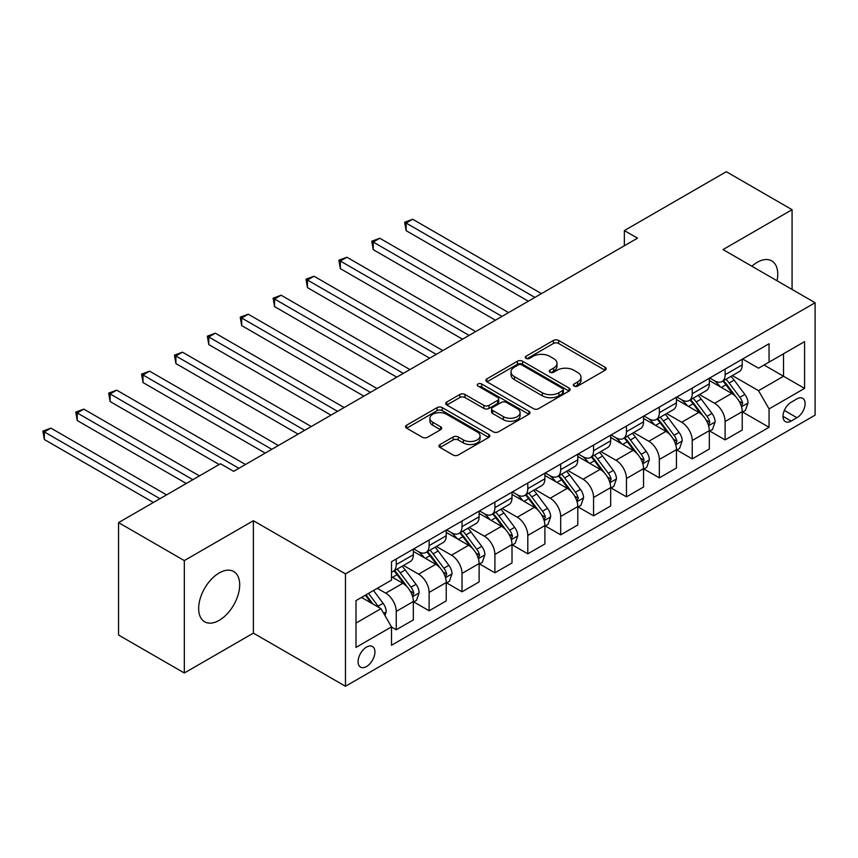 <?xml version="1.0" encoding="UTF-8"?>
<svg xmlns="http://www.w3.org/2000/svg" width="858" height="858" viewBox="0 0 858 858"><rect width="100%" height="100%" fill="white"/><g stroke="black" fill="none" stroke-linecap="round" stroke-linejoin="round"><path stroke-width="1.29" d="M574.045 386.089A2.553 1.48 0 0 0 577.659 386.089L605.094 370.248A3.657 2.113 0 0 0 606.166 368.758A3.657 2.113 0 0 0 605.094 367.267L558.612 340.433A3.657 2.113 0 0 0 553.442 340.433L526.008 356.274A2.553 1.48 0 0 0 525.257 357.314A2.553 1.48 0 0 0 526.008 358.365A2.553 1.48 0 0 0 529.622 358.365L533.172 356.306A11.69 6.746 0 0 1 549.699 356.306L553.571 358.547A11.69 6.746 0 0 1 557.003 363.32A11.69 6.746 0 0 1 553.571 368.093L550.021 370.141A2.553 1.48 0 0 0 549.281 371.182A2.553 1.48 0 0 0 550.021 372.233A2.553 1.48 0 0 0 553.635 372.233L557.196 370.173A11.69 6.746 0 0 1 573.723 370.173L577.595 372.415A11.69 6.746 0 0 1 581.016 377.188A11.69 6.746 0 0 1 577.595 381.96L574.045 384.009A2.553 1.48 0 0 0 573.294 385.049A2.553 1.48 0 0 0 574.045 386.089L574.045 384.009M219.176 620.355A29.022 16.752 120 0 0 238.138 594.776A29.022 16.752 120 0 0 233.687 571.525A29.022 16.752 120 0 0 219.176 572.962A29.022 16.752 120 0 0 200.214 598.541A29.022 16.752 120 0 0 204.665 621.793A29.022 16.752 120 0 0 219.176 620.355M777.037 280.759A29.022 16.752 120 0 0 771.728 260.886A29.022 16.752 120 0 0 757.217 262.323A29.022 16.752 120 0 0 751.876 266.227M366.516 666.537A11.905 6.875 120 0 0 374.292 656.038A11.905 6.875 120 0 0 372.469 646.503A11.905 6.875 120 0 0 366.516 647.093A11.905 6.875 120 0 0 358.741 657.582A11.905 6.875 120 0 0 360.564 667.127A11.905 6.875 120 0 0 366.516 666.537M440.079 444.508A3.657 2.113 0 0 0 439.006 445.999A3.657 2.113 0 0 0 440.079 447.49L453.121 455.019A3.657 2.113 0 0 0 458.279 455.019L488.76 437.419A3.657 2.113 0 0 0 489.821 435.928A3.657 2.113 0 0 0 488.76 434.438L442.267 407.604A3.657 2.113 0 0 0 437.108 407.604L406.628 425.193A3.657 2.113 0 0 0 405.566 426.683A3.657 2.113 0 0 0 406.628 428.174L422.383 437.269A3.657 2.113 0 0 0 427.552 437.269L440.594 429.74A3.657 2.113 0 0 0 441.666 428.249A3.657 2.113 0 0 0 440.594 426.758L432.775 422.254A9.77 5.641 0 0 1 429.922 418.264A9.77 5.641 0 0 1 435.95 413.052A9.77 5.641 0 0 1 446.6 414.275L477.198 431.939A9.77 5.641 0 0 1 480.062 435.928A9.77 5.641 0 0 1 474.024 441.141A9.77 5.641 0 0 1 463.384 439.918L458.279 436.969A3.657 2.113 0 0 0 453.121 436.969L440.079 444.508L440.079 447.49L453.121 440.015L453.121 436.969M253.378 520.709L184.32 560.585L118.543 522.608L118.543 635.017L184.32 672.994L253.378 633.118L345.463 686.282L345.463 573.873L253.378 520.709L253.378 633.118M792.073 289.446L792.073 209.695L723.015 249.571L815.1 302.735L345.463 573.873M792.073 209.695L726.308 171.718L624.356 230.577L624.356 245.774M118.543 522.608L220.495 463.749L233.644 471.342L637.505 238.17L624.356 230.577M533.429 408.644A3.657 2.113 0 0 0 538.599 408.644L569.069 391.055A3.657 2.113 0 0 0 570.141 389.564A3.657 2.113 0 0 0 569.069 388.073L522.586 361.229A3.657 2.113 0 0 0 517.417 361.229L486.947 378.828A3.657 2.113 0 0 0 485.875 380.319A3.657 2.113 0 0 0 486.947 381.81L533.429 408.644M479.064 386.647A2.553 1.48 0 0 1 481.649 387.012L481.649 383.966L528.914 411.25A3.657 2.113 0 0 1 529.987 412.741A3.657 2.113 0 0 1 528.914 414.232L498.444 431.831A3.657 2.113 0 0 1 493.275 431.831L446.793 404.987L446.793 402.005A3.657 2.113 0 0 0 445.72 403.496A3.657 2.113 0 0 0 446.793 404.987M446.793 402.005L459.834 394.476A3.657 2.113 0 0 1 464.993 394.476L483.848 405.362A3.657 2.113 0 0 0 489.017 405.362L497.661 400.375A3.657 2.113 0 0 0 498.734 398.884A3.657 2.113 0 0 0 497.661 397.383L478.035 386.057A2.553 1.48 0 0 1 477.284 385.017A2.553 1.48 0 0 1 478.871 383.644A2.553 1.48 0 0 1 481.649 383.966M796.943 398.884L791.162 402.23A11.529 6.66 120 0 0 783.622 412.398A11.529 6.66 120 0 0 785.392 421.632A11.529 6.66 120 0 0 791.162 421.064L796.943 417.717A11.529 6.66 120 0 0 804.482 407.561A11.529 6.66 120 0 0 802.713 398.316A11.529 6.66 120 0 0 796.943 398.884M345.463 686.282L815.1 415.143L815.1 302.735M742.62 359.009L758.536 368.2L769.058 362.13L769.058 343.747L391.505 561.722L391.505 580.105L355.995 600.611L355.995 647.393L391.505 626.887L391.505 645.27L769.058 427.295L769.058 408.912L758.536 390.68L732.367 375.579M769.058 362.13L804.579 341.623L804.579 388.406L769.058 408.912M184.32 560.585L184.32 672.994M764.06 365.015L783.526 376.254L783.526 353.775L804.579 341.623M758.536 390.68L783.526 376.254L804.579 388.406M355.995 623.09L380.984 608.654L361.518 597.415M391.505 627.037L396.246 629.772L396.246 611.389A14.886 8.591 -120 0 0 385.725 593.168L377.305 588.309M396.246 629.772L413.341 619.905L413.341 601.522A14.886 8.591 -120 0 0 402.82 583.29L391.505 576.758M413.738 601.898L429.129 610.789L429.129 592.406A14.886 8.591 -120 0 0 418.607 574.174L403.496 565.454M429.129 610.789L446.235 600.911L446.235 582.528A14.886 8.591 -120 0 0 435.714 564.307L413.341 551.394M446.632 582.914L462.022 591.795L462.022 573.423A14.886 8.591 -120 0 0 451.49 555.19L436.39 546.471M462.022 591.795L479.118 581.928L479.118 563.545A14.886 8.591 -120 0 0 468.597 545.313L446.235 532.41M479.515 563.92L494.905 572.812L494.905 554.429A14.886 8.591 -120 0 0 484.384 536.207L469.272 527.477M494.905 572.812L512.011 562.934L512.011 544.562A14.886 8.591 -120 0 0 501.48 526.329L479.118 513.416M512.398 544.937L527.799 553.828L527.799 535.446A14.886 8.591 -120 0 0 517.267 517.213L502.155 508.494M527.799 553.828L544.894 543.951L544.894 525.568A14.886 8.591 -120 0 0 534.373 507.346L512.011 494.433M545.291 525.954L560.682 534.834L560.682 516.452A14.886 8.591 -120 0 0 550.16 498.23L535.049 489.5M560.682 534.834L577.788 524.967L577.788 506.585A14.886 8.591 -120 0 0 567.256 488.352L544.894 475.439M578.174 506.96L593.564 515.851L593.564 497.468A14.886 8.591 -120 0 0 583.043 479.236L567.932 470.516M593.564 515.851L610.671 505.973L610.671 487.591A14.886 8.591 -120 0 0 600.15 469.369L577.788 456.456M611.068 487.977L626.458 496.857L626.458 478.485A14.886 8.591 -120 0 0 615.937 460.253L600.825 451.533M626.458 496.857L643.554 486.99L643.554 468.607A14.886 8.591 -120 0 0 633.032 450.375L610.671 437.473M643.95 468.983L659.341 477.874L659.341 459.491A14.886 8.591 -120 0 0 648.82 441.269L633.708 432.539M659.341 477.874L676.447 467.996L676.447 449.624A14.886 8.591 -120 0 0 665.926 431.392L643.554 418.479M676.844 450L692.234 458.891L692.234 440.508A14.886 8.591 -120 0 0 681.713 422.275L666.602 413.556M692.234 458.891L709.33 449.013L709.33 430.63A14.886 8.591 -120 0 0 698.809 412.408L676.447 399.496M709.727 431.016L725.117 439.897L725.117 421.514A14.886 8.591 -120 0 0 714.596 403.292L699.485 394.562M725.117 439.897L742.224 430.03L742.224 411.647A14.886 8.591 -120 0 0 731.702 393.414L709.33 380.502M709.727 378.003L714.596 380.813A14.886 8.591 -120 0 0 722.039 381.542A14.886 8.591 -120 0 0 725.117 374.731L725.117 369.112M676.844 396.986L681.713 399.796A14.886 8.591 -120 0 0 689.146 400.536A14.886 8.591 -120 0 0 692.234 393.725L692.234 388.106M643.95 415.969L648.82 418.79A14.886 8.591 -120 0 0 656.263 419.519A14.886 8.591 -120 0 0 659.341 412.709L659.341 407.089M611.068 434.963L615.937 437.773A14.886 8.591 -120 0 0 623.369 438.513A14.886 8.591 -120 0 0 626.458 431.692L626.458 426.072M578.174 453.946L583.043 456.756A14.886 8.591 -120 0 0 590.486 457.496A14.886 8.591 -120 0 0 593.564 450.686L593.564 445.066M545.291 472.94L550.16 475.75A14.886 8.591 -120 0 0 557.603 476.48A14.886 8.591 -120 0 0 560.682 469.669L560.682 464.049M512.398 491.924L517.267 494.734A14.886 8.591 -120 0 0 524.71 495.474A14.886 8.591 -120 0 0 527.799 488.663L527.799 483.033M479.515 510.907L484.384 513.717A14.886 8.591 -120 0 0 491.827 514.457A14.886 8.591 -120 0 0 494.905 507.646L494.905 502.027M446.632 529.901L451.49 532.711A14.886 8.591 -120 0 0 458.933 533.451A14.886 8.591 -120 0 0 462.022 526.63L462.022 521.01M413.738 548.884L418.607 551.694A14.886 8.591 -120 0 0 426.051 552.434A14.886 8.591 -120 0 0 429.129 545.624L429.129 540.004M742.62 412.022L769.058 427.295M722.039 381.542L739.135 371.675A14.886 8.591 -120 0 0 742.224 364.864L742.224 359.245M689.146 400.536L706.252 390.658A14.886 8.591 -120 0 0 709.33 383.848L709.33 378.228M656.263 419.519L673.358 409.652A14.886 8.591 -120 0 0 676.447 402.831L676.447 397.211M623.369 438.513L640.476 428.635A14.886 8.591 -120 0 0 643.554 421.825L643.554 416.205M590.486 457.496L607.593 447.619A14.886 8.591 -120 0 0 610.671 440.808L610.671 435.188M557.603 476.48L574.699 466.613A14.886 8.591 -120 0 0 577.788 459.802L577.788 454.172M524.71 495.474L541.816 485.596A14.886 8.591 -120 0 0 544.894 478.785L544.894 473.166M491.827 514.457L508.923 504.59A14.886 8.591 -120 0 0 512.011 497.769L512.011 492.149M458.933 533.451L476.04 523.573A14.886 8.591 -120 0 0 479.118 516.763L479.118 511.143M426.051 552.434L443.146 542.556A14.886 8.591 -120 0 0 446.235 535.746L446.235 530.126M391.505 572.018A14.886 8.591 -120 0 0 393.157 571.417L410.263 561.55A14.886 8.591 -120 0 0 413.341 554.74L413.341 549.109M393.157 571.417A14.886 8.591 -120 0 0 396.246 564.607L396.246 558.987M380.984 608.654L391.505 626.887M575.064 386.454L577.595 384.995A11.69 6.746 0 0 0 581.016 380.223L581.016 377.188M557.003 363.32L557.003 366.355A11.69 6.746 0 0 1 553.571 371.128L551.05 372.587M605.051 370.281L558.612 343.468A3.657 2.113 0 0 0 553.442 343.468L527.026 358.719M569.026 391.076L522.586 364.275A3.657 2.113 0 0 0 517.417 364.275L487.001 381.831M562.612 390.604A2.553 1.48 0 0 0 563.363 389.564A2.553 1.48 0 0 0 562.612 388.513L521.814 364.961A2.553 1.48 0 0 0 518.2 364.961L514.446 367.117A11.69 6.746 0 0 0 511.025 371.889A11.69 6.746 0 0 0 514.446 376.662L542.342 392.771A11.69 6.746 0 0 0 558.869 392.771L562.612 390.604L562.612 393.64A2.553 1.48 0 0 0 563.363 392.599L563.363 389.564M511.025 371.889L511.025 374.935A11.69 6.746 0 0 0 514.446 379.697L514.446 376.662M562.612 393.64L558.869 395.806A11.69 6.746 0 0 1 542.342 395.806L514.446 379.697M446.836 405.019L459.834 397.522L459.834 394.476M498.734 398.884L498.734 401.919A3.657 2.113 0 0 1 497.661 403.41L489.017 408.408A3.657 2.113 0 0 1 483.848 408.408L464.993 397.522A3.657 2.113 0 0 0 459.834 397.522M481.649 387.012L528.86 414.264M503.41 416.656A9.77 5.641 0 0 0 514.06 417.878A9.77 5.641 0 0 0 520.087 412.666A9.77 5.641 0 0 0 517.224 408.687L506.445 402.456A3.657 2.113 0 0 0 501.276 402.456L492.631 407.453A3.657 2.113 0 0 0 491.559 408.944A3.657 2.113 0 0 0 492.631 410.435L503.41 416.656L503.41 419.701A9.77 5.641 0 0 0 514.06 420.924A9.77 5.641 0 0 0 520.087 415.712L520.087 412.666M491.559 408.944L491.559 411.979A3.657 2.113 0 0 0 492.631 413.47L492.631 410.435M503.41 419.701L492.631 413.47M480.062 435.928L480.062 438.964A9.77 5.641 0 0 1 474.024 444.176A9.77 5.641 0 0 1 463.384 442.953L458.279 440.015A3.657 2.113 0 0 0 453.121 440.015M429.922 418.264L429.922 421.299A9.77 5.641 0 0 0 432.775 425.289L432.775 422.254M440.54 429.772L432.775 425.289M488.706 437.451L442.267 410.639A3.657 2.113 0 0 0 437.108 410.639L406.681 428.206M742.224 412.258L745.377 410.435L748.004 402.831A9.856 5.695 -120 0 0 744.862 394.444L734.116 380.083A28.464 16.431 -120 0 0 731.005 376.372M720.312 386.851A28.464 16.431 -120 0 0 714.489 380.748M741.323 406.209L742.685 403.26A9.856 5.695 -120 0 0 739.864 397.329L729.118 382.979A28.464 16.431 -120 0 0 726.007 379.257M723.358 380.78A23.627 13.642 60 0 1 727.241 385.188L736.336 397.34M541.473 293.618L412.687 219.262L406.113 223.059L406.113 230.663L528.324 301.212M722.854 381.081A28.464 16.431 60 0 1 725.954 384.802L733.107 394.337M406.113 230.663L404.665 222.222L534.899 297.415M404.665 222.222L412.687 219.262M709.33 431.242L712.494 429.418L715.122 421.825A9.856 5.695 -120 0 0 711.979 413.427L701.222 399.077A28.464 16.431 -120 0 0 698.122 395.356M687.43 405.834A28.464 16.431 -120 0 0 681.595 399.731M708.44 425.203L709.802 422.243A9.856 5.695 -120 0 0 706.971 416.312L696.224 401.962A28.464 16.431 -120 0 0 693.114 398.241M690.476 399.774A23.627 13.642 60 0 1 694.347 404.182L703.442 416.323M508.59 312.602L379.804 238.256L373.219 242.053L373.219 249.646L495.431 320.206M689.961 400.064A28.464 16.431 60 0 1 693.071 403.786L700.214 413.32M373.219 249.646L371.771 241.216L502.005 316.409M371.771 241.216L379.804 238.256M676.447 450.225L679.6 448.402L682.228 440.808A9.856 5.695 -120 0 0 679.086 432.411L668.339 418.06A28.464 16.431 -120 0 0 665.229 414.339M654.536 424.817A28.464 16.431 -120 0 0 648.712 418.725M675.546 444.187L676.908 441.226A9.856 5.695 -120 0 0 674.088 435.296L663.341 420.946A28.464 16.431 -120 0 0 660.231 417.235M657.582 418.758A23.627 13.642 60 0 1 661.464 423.166L670.559 435.317M475.697 331.596L346.911 257.239L340.336 261.036L340.336 268.629L462.548 339.189M657.078 419.058A28.464 16.431 60 0 1 660.177 422.769L667.331 432.314M340.336 268.629L338.889 260.199L469.122 335.392M338.889 260.199L346.911 257.239M643.554 469.219L646.717 467.396L649.345 459.802A9.856 5.695 -120 0 0 646.203 451.405L635.446 437.054A28.464 16.431 -120 0 0 632.346 433.333M621.653 443.811A28.464 16.431 -120 0 0 615.83 437.709M642.663 463.181L644.026 460.22A9.856 5.695 -120 0 0 641.205 454.29L630.448 439.94A28.464 16.431 -120 0 0 627.348 436.218M624.699 437.752A23.627 13.642 60 0 1 628.571 442.16L637.676 454.3M442.814 350.579L314.028 276.222L307.443 280.03L307.443 287.623L429.654 358.172M624.184 438.041A28.464 16.431 60 0 1 627.295 441.763L634.437 451.297M307.443 287.623L306.006 279.193L436.239 354.375M306.006 279.193L314.028 276.222M610.671 488.202L613.824 486.379L616.462 478.785A9.856 5.695 -120 0 0 613.309 470.388L602.563 456.038A28.464 16.431 -120 0 0 599.452 452.316M588.76 462.794A28.464 16.431 -120 0 0 582.936 456.692M609.77 482.164L611.132 479.204A9.856 5.695 -120 0 0 608.311 473.273L597.565 458.923A28.464 16.431 -120 0 0 594.455 455.201M591.805 456.735A23.627 13.642 60 0 1 595.688 461.143L604.783 473.284M409.92 369.573L281.134 295.216L274.56 299.013L274.56 306.606L396.771 377.166M591.301 457.024A28.464 16.431 60 0 1 594.401 460.746L601.555 470.291M274.56 306.606L273.112 298.176L403.346 373.369M273.112 298.176L281.134 295.216M577.788 507.196L580.941 505.373L583.569 497.769A9.856 5.695 -120 0 0 580.426 489.371L569.669 475.021A28.464 16.431 -120 0 0 566.57 471.31M555.877 481.778A28.464 16.431 -120 0 0 550.053 475.686M576.887 501.147L578.249 498.198A9.856 5.695 -120 0 0 575.428 492.267L564.671 477.917A28.464 16.431 -120 0 0 561.572 474.195M558.923 475.718A23.627 13.642 60 0 1 562.794 480.126L571.9 492.278M377.037 388.556L248.252 314.2L241.677 317.996L241.677 325.59L363.878 396.149M558.408 476.018A28.464 16.431 60 0 1 561.518 479.74L568.661 489.274M241.677 325.59L240.229 317.16L370.463 392.353M240.229 317.16L248.252 314.2M544.894 526.179L548.058 524.356L550.686 516.763A9.856 5.695 -120 0 0 547.533 508.365L536.786 494.015A28.464 16.431 -120 0 0 533.676 490.293M522.994 500.772A28.464 16.431 -120 0 0 517.159 494.669M543.993 520.141L545.356 517.181A9.856 5.695 -120 0 0 542.535 511.25L531.788 496.9A28.464 16.431 -120 0 0 528.678 493.178M526.029 494.712A23.627 13.642 60 0 1 529.912 499.12L539.006 511.261M344.144 407.539L215.358 333.194L208.784 336.99L208.784 344.584L330.995 415.143M525.525 495.002A28.464 16.431 60 0 1 528.635 498.723L535.778 508.258M208.784 344.584L207.336 336.154L337.569 411.347M207.336 336.154L215.358 333.194M512.011 545.162L515.165 543.339L517.792 535.746A9.856 5.695 -120 0 0 514.65 527.348L503.903 512.998A28.464 16.431 -120 0 0 500.793 509.277M490.1 519.755A28.464 16.431 -120 0 0 484.277 513.663M511.111 539.124L512.473 536.164A9.856 5.695 -120 0 0 509.652 530.233L498.895 515.883A28.464 16.431 -120 0 0 495.795 512.172M493.146 513.695A23.627 13.642 60 0 1 497.029 518.103L506.123 530.255M311.261 426.533L182.475 352.177L175.901 355.973L175.901 363.567L298.101 434.127M492.631 513.985A28.464 16.431 60 0 1 495.742 517.706L502.885 527.252M175.901 363.567L174.453 355.137L304.687 430.33M174.453 355.137L182.475 352.177M479.118 564.156L482.282 562.333L484.909 554.74A9.856 5.695 -120 0 0 481.756 546.342L471.01 531.992A28.464 16.431 -120 0 0 467.91 528.271M457.217 538.749A28.464 16.431 -120 0 0 451.383 532.646M478.217 558.118L479.59 555.158A9.856 5.695 -120 0 0 476.758 549.227L466.012 534.877A28.464 16.431 -120 0 0 462.902 531.156M460.253 532.679A23.627 13.642 60 0 1 464.135 537.097L473.23 549.238M278.378 445.516L149.592 371.16L143.007 374.967L143.007 382.561L265.219 453.11M459.749 532.979A28.464 16.431 60 0 1 462.859 536.7L470.002 546.235M143.007 382.561L141.559 374.131L271.793 449.313M141.559 374.131L149.592 371.16M446.235 583.14L449.388 581.316L452.016 573.723A9.856 5.695 -120 0 0 448.873 565.325L438.127 550.975A28.464 16.431 -120 0 0 435.017 547.254M424.324 557.732A28.464 16.431 -120 0 0 418.5 551.63M445.334 577.102L446.696 574.141A9.856 5.695 -120 0 0 443.876 568.21L433.129 553.86A28.464 16.431 -120 0 0 430.019 550.139M427.37 551.673A23.627 13.642 60 0 1 431.252 556.081L440.347 568.221M245.485 464.51L116.699 390.154L110.124 393.951L110.124 401.544L219.176 464.51M426.866 551.962A28.464 16.431 60 0 1 429.965 555.684L437.119 565.229M110.124 401.544L108.676 393.114L238.91 468.307M108.676 393.114L116.699 390.154M413.341 602.123L416.505 600.31L419.133 592.706A9.856 5.695 -120 0 0 415.991 584.309L405.233 569.959A28.464 16.431 -120 0 0 402.134 566.248M412.451 596.085L413.813 593.135A9.856 5.695 -120 0 0 410.982 587.204L400.236 572.854A28.464 16.431 -120 0 0 397.136 569.133M394.487 570.656A23.627 13.642 60 0 1 398.359 575.064L407.453 587.215M199.442 475.9L83.816 409.137L77.231 412.934L77.231 420.527L186.293 483.494M393.972 570.956A28.464 16.431 60 0 1 397.082 574.667L404.225 584.212M77.231 420.527L75.783 412.097L192.868 479.697M75.783 412.097L83.816 409.137M384.931 615.497L386.25 611.7A9.856 5.695 -120 0 0 383.097 603.303L373.509 590.497M166.559 494.884L50.922 428.131L44.348 431.928L44.348 439.521L153.4 502.477M379 607.507A9.856 5.695 -120 0 0 378.099 606.188L368.511 593.382M366.034 594.808L372.93 604.011M365.347 595.205L371.192 603.013M44.348 439.521L42.9 431.091L159.974 498.68M42.9 431.091L50.922 428.131M385.725 593.168L402.82 583.29M418.607 574.174L435.714 564.307M451.49 555.19L468.597 545.313M484.384 536.207L501.48 526.329M517.267 517.213L534.373 507.346M550.16 498.23L567.256 488.352M583.043 479.236L600.15 469.369M615.937 460.253L633.032 450.375M648.82 441.269L665.926 431.392M681.713 422.275L698.809 412.408M714.596 403.292L731.702 393.414M725.117 374.731L742.224 364.864M725.117 421.514L742.224 411.647M692.234 440.508L709.33 430.63M692.234 393.725L709.33 383.848M659.341 459.491L676.447 449.624M659.341 412.709L676.447 402.831M626.458 478.485L643.554 468.607M626.458 431.692L643.554 421.825M593.564 497.468L610.671 487.591M593.564 450.686L610.671 440.808M560.682 516.452L577.788 506.585M560.682 469.669L577.788 459.802M527.799 535.446L544.894 525.568M527.799 488.663L544.894 478.785M494.905 554.429L512.011 544.562M494.905 507.646L512.011 497.769M462.022 573.423L479.118 563.545M462.022 526.63L479.118 516.763M429.129 592.406L446.235 582.528M429.129 545.624L446.235 535.746M396.246 611.389L413.341 601.522M396.246 564.607L413.341 554.74M784.33 410.435L796.943 417.717M783 416.355L791.162 421.064M577.595 384.995L577.595 381.96M550.021 372.233L550.021 370.141M553.571 371.128L553.571 368.093M526.008 358.365L526.008 356.274M553.442 343.468L553.442 340.433M558.612 343.468L558.612 340.433M605.094 370.248L605.094 367.267M486.947 381.81L486.947 378.828M517.417 364.275L517.417 361.229M522.586 364.275L522.586 361.229M569.069 391.055L569.069 388.073M542.342 395.806L542.342 392.771M558.869 395.806L558.869 392.771M464.993 397.522L464.993 394.476M483.848 408.408L483.848 405.362M489.017 408.408L489.017 405.362M497.661 403.41L497.661 400.375M528.914 414.232L528.914 411.25M458.279 440.015L458.279 436.969M463.384 442.953L463.384 439.918M440.594 429.74L440.594 426.758M406.628 428.174L406.628 425.193M437.108 410.639L437.108 407.604M442.267 410.639L442.267 407.604M488.76 437.419L488.76 434.438M741.484 406.756L747.94 403.024M729.118 382.979L734.116 380.083M721.364 387.451L725.954 384.802M739.864 397.329L744.862 394.444M739.081 401.179L742.685 403.26M708.601 425.74L715.057 422.018M696.224 401.962L701.222 399.077M688.47 406.435L693.071 403.786M706.971 416.312L711.979 413.427M706.198 420.163L709.802 422.243M675.707 444.734L682.164 441.001M663.341 420.946L668.339 418.06M655.587 425.429L660.177 422.769M674.088 435.296L679.086 432.411M673.305 439.146L676.908 441.226M642.824 463.717L649.281 459.985M630.448 439.94L635.446 437.054M622.694 444.412L627.295 441.763M641.205 454.29L646.203 451.405M640.422 458.14L644.026 460.22M609.931 482.7L616.398 478.979M597.565 458.923L602.563 456.038M589.811 463.395L594.401 460.746M608.311 473.273L613.309 470.388M607.528 477.123L611.132 479.204M577.048 501.694L583.504 497.962M564.671 477.917L569.669 475.021M556.928 482.389L561.518 479.74M575.428 492.267L580.426 489.371M574.645 496.117L578.249 498.198M544.154 520.677L550.621 516.945M531.788 496.9L536.786 494.015M524.034 501.372L528.635 498.723M542.535 511.25L547.533 508.365M541.752 515.1L545.356 517.181M511.271 539.671L517.728 535.939M498.895 515.883L503.903 512.998M491.151 520.366L495.742 517.706M509.652 530.233L514.65 527.348M508.869 534.084L512.473 536.164M478.389 558.655L484.845 554.922M466.012 534.877L471.01 531.992M458.258 539.35L462.859 536.7M476.758 549.227L481.756 546.342M475.986 553.078L479.59 555.158M445.495 577.638L451.951 573.916M433.129 553.86L438.127 550.975M425.375 558.333L429.965 555.684M443.876 568.21L448.873 565.325M443.093 572.061L446.696 574.141M412.612 596.632L419.069 592.899M400.236 572.854L405.233 569.959M392.481 577.327L397.082 574.667M410.982 587.204L415.991 584.309M410.21 591.055L413.813 593.135M383.676 613.331L386.175 611.883M378.099 606.188L383.097 603.303"/></g></svg>

